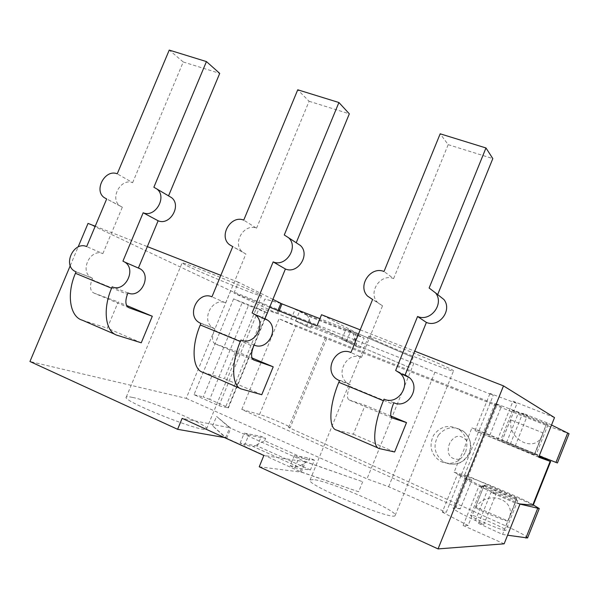<?xml version="1.0" encoding="UTF-8"?>
<svg xmlns="http://www.w3.org/2000/svg" width="599" height="599" viewBox="0 0 599 599"><rect width="100%" height="100%" fill="white"/><g stroke="black" fill="none" stroke-linecap="round" stroke-linejoin="round"><path stroke-width="0.45" stroke-dasharray="3 2.25" d="M203.158 372.413L224.385 378.628L235.721 351.141L251.977 357.94M253.766 360.021L214.996 343.781C211.986 341.924 211.761 337.432 214.315 330.296L214.914 328.851L200.905 323.475M214.996 343.781L235.721 351.141M261.756 394.726L224.385 378.628M264.945 318.653L252.112 312.918M254.088 345.024L240.933 340.007M214.914 328.851L213.094 327.893C200.328 320.435 212.241 296.752 225.651 302.892L211.949 296.819M225.651 302.892L245.875 254.013L232.749 246.623M245.875 254.013L242.543 252.029C231.791 243.651 244.01 222.865 256.552 228.219L243.733 220.133M256.552 228.219L309.084 101.261L297.74 89.798M309.084 101.261L349.329 113.817M296.213 242.752L284.27 234.973M82.348 320.21L107.251 328.147L118.19 301.971L126.621 305.497M128.897 307.721L93.751 293.001C90.157 290.927 89.55 286.479 91.939 279.673L92.516 278.295L76.028 271.879M93.751 293.001L118.19 301.971M141.252 342.8L107.251 328.147M138.436 267.91L122.93 261.134M127.976 292.948L112.178 286.816M92.516 278.295L91.228 277.651C79.21 271.205 90.471 247.956 102.856 253.639L86.653 246.593M102.856 253.639L122.338 207.202L106.674 198.965M122.338 207.202L119.942 205.869C109.347 198.673 120.848 177.641 132.626 182.68L117.239 173.822M132.626 182.68L183.249 61.996L169.24 50.091M183.249 61.996L219.721 73.377M168.604 195.903L153.861 187.232M519.984 504.118L515.133 502.943L491.03 492.341L496.144 493.643L487.608 489.892C472.723 483.296 465.161 479.477 464.921 478.459L471.87 480.016L454.102 472.237L459.283 459.351L463.701 450.268L466.763 440.737L471.93 427.881L485.497 433.212L468.261 476.175L533.327 504.964M454.102 472.237L468.261 476.175M471.93 427.881L539.212 455.906M557.414 462.952L485.497 433.212M501.88 440.287L536.195 454.371L501.88 440.287M483.61 485.901L482.457 485.752C480.75 486.343 518.06 501.977 517.776 500.547C519.063 499.963 489.563 487.331 483.61 485.901M527.562 537.969C527.127 536.39 519.88 532.376 505.811 525.929L288.613 427.484L290.216 427.619C291.571 426.877 267.888 416.747 259.554 414.486L241.786 409.439L460.287 508.873L471.87 480.016M460.287 508.873L453.084 507.952C453.144 509.427 460.571 513.598 475.366 520.471L483.865 524.357L496.144 493.643M515.192 446.023L527.397 415.504L495.044 403.404L501.333 406.549L279.067 318.803L295.779 326.26L326.612 338.667L545.996 425.215L569.05 433.713M489.825 435.248L501.333 406.549M483.865 524.357L478.586 523.436L491.03 492.341M510.326 444.121L522.687 413.22L527.397 415.504M478.586 523.436L502.576 534.428L507.585 535.214M515.133 502.943L502.576 534.428M551.529 425.013L547.097 422.842L534.615 454.124M547.097 422.842L522.687 413.22M288.613 427.484L325.25 337.956M513.583 411.056C519.026 413.729 548.736 425.582 548.003 424.781C548.946 424.571 511.539 409.491 512.602 410.51L513.583 411.056M471.832 515.305L470.612 515.32C468.65 516.54 505.923 532.399 505.9 530.317C507.405 529.187 477.987 516.256 471.832 515.305M241.786 409.439L279.067 318.803M466.763 440.737C460.489 434.2 454.888 434.874 449.954 442.758L448.763 445.716C446.832 454.881 450.336 459.426 459.283 459.351M336.705 430.119L353.35 434.2L365.113 405.268L390.818 416.02M392.008 417.922L349.007 399.915C346.739 398.335 346.978 393.798 349.726 386.303L350.348 384.783L339.453 380.709M349.007 399.915L365.113 405.268M394.614 451.983L353.35 434.2M405.126 374.877L395.662 370.459M393.828 402.738L384.026 399.129M350.348 384.783L347.517 383.18C334.392 374.315 347.135 350.812 361.504 357.386L350.947 352.534M361.504 357.386L382.521 305.804L372.593 299.485M382.521 305.804L377.602 302.48C367.464 292.559 380.53 273.017 393.618 278.58L384.011 271.497M393.618 278.58L448.179 144.659L440.183 133.809M448.179 144.659L492.812 158.585M437.674 294.588L429.124 288.014M437.614 294.745L438.131 294.948M356.607 343.601L355.619 346.027L341.804 339.363L360.186 347.847L364.147 338.128L350.632 331.165L345.915 329.308L352.871 332.879L307.302 314.962L311.765 325.811L356.607 343.601L352.871 332.879M355.619 346.027L360.186 347.847M409.095 367.299L353.687 343.781L357.858 333.568L413.108 357.393L409.095 367.299L352.489 343.302L277.958 313.696L261.044 308.41L264.9 299.066L280.901 303.341M269.662 307.205L233.962 293.068L276.828 313.247L261.044 308.41M353.687 343.781L316.946 325.931M259.232 466.793L301.319 472.132L305.535 461.814L362.695 481.753L304.352 461.282L230.817 428.255L216.531 416.402L229.702 427.753L182.141 418.357M305.535 461.814L263.867 455.465M294.319 455.607L290.171 465.767L294.813 467.871L310.394 469.975L314.4 460.159L298.968 457.696L294.319 455.607L309.885 458.145L308.889 460.594L264.638 440.759L253.302 446.577L298.175 466.876L308.889 460.594M314.4 460.159L309.885 458.145M248.712 435.144L244.242 433.137L261.284 436.409L265.627 438.356L248.712 435.144L244.617 445.117L253.302 446.577M290.171 465.767L298.175 466.876M341.804 339.363L345.915 329.308M307.302 314.962L299.642 311.128L295.592 321.004L310.784 328.2L311.765 325.811M277.958 310.492L276.828 313.247M233.962 293.068L238.439 282.234L272.897 299.358M357.858 333.568L321.536 314.73M310.784 328.2L295.592 321.004M95.219 226.22L147.339 246.608M220.844 275.353L238.439 282.234M70.255 265.679L78.125 246.968M360.209 329.847L414.733 351.171M264.638 440.759L265.627 438.356M362.695 481.753L358.636 491.757L300.144 471.6L226.699 438.266L212.638 425.837L225.583 437.757L224.4 437.547M225.583 437.757L229.702 427.753M212.638 425.837L216.531 416.402M301.319 472.132L358.636 491.757M187.232 265.926C205.277 274.709 263.088 297.988 261.478 295.794C263.904 294.843 179.146 259.876 182.051 263.043L187.232 265.926M132.551 397.414C128.852 396.62 126.756 396.508 126.262 397.092C120.556 400.596 206.326 434.492 206.58 428.891C210.339 425.896 152.685 401.435 132.551 397.414M370.908 338.023C384.154 345.219 454.783 373.387 453.495 370.908C456.191 369.725 365.42 332.962 368.557 336.488L370.908 338.023M313.247 479.567L310.095 479.956C303.828 484.022 394.763 521.969 395.183 515.41C399.144 511.269 329.038 480.735 313.247 479.567M346.522 341.235L350.632 331.165M291.054 319.2L295.105 309.346L310.289 316.931L364.147 338.128M299.642 311.128L295.105 309.346M294.813 467.871L298.968 457.696M310.394 469.975L257.345 446.023L261.284 436.409M306.389 326.448L310.289 316.931M264.773 311.944L267.506 312.963L267.057 312.73L227.875 407.844L228.399 407.889L225.823 406.489L264.773 311.944L248.473 305.445L209.702 399.368L225.823 406.489M233.61 298.886L193.994 394.689L218.957 405.733L258.865 308.942L233.61 298.886L248.473 305.445M258.865 308.942L267.057 312.73M209.702 399.368L203.263 396.965L242.161 302.809M193.994 394.689L203.263 396.965M218.957 405.733L227.875 407.844M507.922 520.995L508.813 519.108C517.536 499.753 487.863 489.084 476.093 507.054L507.922 520.995C505.856 521.736 473.704 507.974 475.441 507.106L476.093 507.054M484.613 485.197L484.217 485.205C482.652 485.737 517.154 500.187 516.885 498.885C518.113 498.308 488.028 485.564 484.613 485.197M510.954 420.019C507.45 440.123 535.903 453.728 542.454 434.799L543.061 432.927L510.43 419.742L543.061 432.927M502.059 441.643L534.428 454.926L502.059 441.643M465.588 451.893C468.515 442.863 466.396 435.428 459.223 429.573C449.085 424.077 440.505 426.016 433.496 435.391C428.704 446.128 431.048 454.798 440.527 461.41C451.481 465.715 459.83 462.54 465.588 451.893M538.703 457.187L475.022 430.688L478.504 431.999L461.095 475.359L457.359 474.648L483.55 486.98L478.886 486.231L520.052 503.946M475.022 430.688L489.989 393.446L493.262 395.265L478.504 431.999L538.965 456.52M533.222 505.227C535.431 503.849 472.259 477.096 464.247 475.958L461.095 475.359L446.248 512.332L442.302 512.138L457.359 474.648M497.342 440.183L512.976 401.173L516.989 403.494L489.989 393.446M554.494 417.578L512.976 401.173M501.648 441.785L516.989 403.494M442.302 512.138L468.111 525.525L483.55 486.98M468.111 525.525L463.147 525.51L478.886 486.231M463.147 525.51L504.148 543.825M88.031 223.412L230.72 290.807L413.849 363.249L434.934 372.181L493.262 395.265M280.856 303.461L264.9 299.066M413.108 357.393L356.652 333.096L319.926 318.668M230.72 290.807L186.222 398.35L29.95 361.511M186.222 398.35L367 478.848L388.631 486.71L446.248 512.332M257.345 446.023L240.147 443.095L244.617 445.117M434.934 372.181L388.631 486.71M413.849 363.249L367 478.848M240.147 443.095L244.242 433.137M356.652 333.096L352.489 343.302M279.089 310.941L277.958 313.696M226.699 438.266L230.817 428.255M300.144 471.6L304.352 461.282M239.825 388.257L241.794 389.11M214.315 330.296L253.482 346.492M114.978 334.309L117.359 335.343M91.939 279.673L127.4 294.341M455.712 507.959L467.415 478.803M485.564 433.579L497.192 404.587M475.366 520.471L487.608 489.892M506.589 442.481L518.749 412.097M505.811 525.929L517.147 497.522M534.727 453.458L545.996 425.215M259.554 414.486L295.779 326.26M449.954 442.758L448.763 445.716M378.096 448.007L379.556 448.636M349.726 386.303L393.199 404.288M438.483 435.099C445.551 427.035 453.69 425.627 462.9 430.891C469.983 436.664 472.079 444.001 469.189 452.904C463.469 463.469 455.18 466.576 444.323 462.233C434.38 455.03 432.433 445.985 438.483 435.099M481.454 433.107L464.247 475.958M213.094 327.893L199.04 322.487M242.543 252.029L229.35 244.594M91.228 277.651L74.718 271.22M119.942 205.869L104.226 197.61M464.921 478.459L453.084 507.952M495.044 403.404L483.281 432.725M512.602 410.51L500.824 439.898M548.003 424.781L536.195 454.371M482.457 485.752L470.612 515.32M517.776 500.547L505.9 530.317M326.612 338.667L290.216 427.619M347.517 383.18L336.563 379.07M377.602 302.48L367.546 296.086M206.58 428.891L261.478 295.794M126.262 397.092L182.051 263.043M395.183 515.41L453.495 370.908M310.095 479.956L368.557 336.488M228.399 407.889L267.506 312.963M508.813 519.108L516.885 498.885M475.441 507.106L484.217 485.205M534.428 454.926L542.454 434.799M501.707 441.53L510.43 419.742M459.223 429.573L462.9 430.891C471.638 437.375 471.982 448.576 469.399 453.181C468.328 456.58 465.296 459.74 460.317 462.668C454.611 464.757 449.317 464.629 444.451 462.293L440.527 461.41"/><path stroke-width="0.9" d="M251.977 357.94L273.219 366.828L261.756 394.726L241.794 389.11C231.82 387.006 230.727 364.17 240.311 341.52L200.291 324.958C190.796 347.225 192.571 370.01 203.158 372.413L239.825 388.257M200.291 324.958L200.905 323.475L199.04 322.487C186.012 314.864 198.247 290.545 211.949 296.819L232.749 246.623L229.35 244.594C218.365 236.021 230.907 214.674 243.733 220.133L297.74 89.798L338.914 102.519L284.27 234.973L288.636 237.788C298.916 247.147 285.828 267.513 273.159 261.898L252.112 312.918L254.867 314.475C267.416 322.966 254.575 346.507 240.933 340.007L240.311 341.52M296.355 242.842L300.473 245.538C310.529 254.68 297.793 274.492 285.401 268.996L264.945 318.653L267.641 320.173C279.913 328.469 267.424 351.373 254.088 345.024L253.482 346.492C250.869 353.732 250.966 358.247 253.766 360.021L273.219 366.828M285.401 268.996L273.159 261.898M296.213 242.752L349.329 113.817L338.914 102.519M126.621 305.497L152.303 316.242L141.252 342.8L117.359 335.343C105.514 332.31 102.309 309.683 111.579 288.239L75.437 273.286C66.257 294.386 70.008 316.938 82.348 320.21L114.978 334.309M75.437 273.286L76.028 271.879L74.718 271.22C62.476 264.638 74.044 240.791 86.653 246.593L106.674 198.965L104.226 197.61C93.444 190.272 105.237 168.693 117.239 173.822L169.24 50.091L206.445 61.585L153.861 187.232L156.96 189.044C167.435 197.011 155.171 218.096 143.176 212.765L122.93 261.134L124.832 262.137C136.894 269.355 124.847 292.859 112.178 286.816L111.579 288.239M168.604 195.903L171.584 197.655C181.849 205.457 169.899 225.995 158.136 220.769L138.436 267.91L140.301 268.899C152.139 275.967 140.406 298.871 127.976 292.948L127.4 294.341C124.959 301.245 125.461 305.707 128.897 307.721L152.303 316.242M158.136 220.769L143.176 212.765M168.544 195.866L219.721 73.377L206.445 61.585M539.212 455.906L557.414 462.952L569.05 433.713L551.529 425.013M533.327 504.964L539.265 508.558L519.984 504.118M507.585 535.214L527.562 537.969L539.265 508.558M390.818 416.02L406.511 422.587L394.614 451.983L379.556 448.636C371.942 447.678 373.454 424.728 383.382 400.724L338.817 382.282C328.993 405.86 328.319 428.787 336.705 430.119L378.096 448.007M338.817 382.282L339.453 380.709L336.563 379.07C323.116 369.98 336.226 345.81 350.947 352.534L372.593 299.485L367.546 296.086C357.169 285.91 370.601 265.814 384.011 271.497L440.183 133.809L485.969 147.96L429.124 288.014L435.638 292.971C444.465 304.045 430.501 322.18 417.57 316.489L395.662 370.459L400.042 373.252C412.239 383.555 398.365 405.95 384.026 399.129L383.382 400.724M438.131 294.948L443.964 299.575C452.574 310.364 439 327.982 426.391 322.427L405.126 374.877L409.394 377.602C421.292 387.628 407.807 409.387 393.828 402.738L393.199 404.288C390.391 411.895 389.994 416.44 392.008 417.922L406.511 422.587M426.391 322.427L417.57 316.489M437.674 294.588L492.812 158.585L485.969 147.96M360.209 329.847L321.536 314.73L316.946 325.931L269.662 307.205M224.4 437.547L177.611 429.311L182.141 418.357L263.867 455.465L259.232 466.793L438.056 548.909L503.489 385.883L414.733 351.171M272.897 299.358L280.901 303.341L277.958 310.492M78.125 246.968L88.031 223.412L95.219 226.22M147.339 246.608L220.844 275.353M177.611 429.311L29.95 361.511L70.255 265.679M538.965 456.52L550.638 461.5L538.703 457.187L554.494 417.578L503.489 385.883M438.056 548.909L504.148 543.825L520.052 503.946L533.222 505.227L550.638 461.5M319.926 318.668L280.856 303.461M282.032 303.783L279.089 310.941M525.862 538.074L537.67 508.416M555.977 462.421L567.71 432.935M550.174 461.35L532.668 505.301M267.641 320.173L254.867 314.475M300.473 245.538L288.636 237.788M140.301 268.899L124.832 262.137M171.584 197.655L156.96 189.044M409.394 377.602L400.042 373.252M443.964 299.575L435.638 292.971"/></g></svg>
